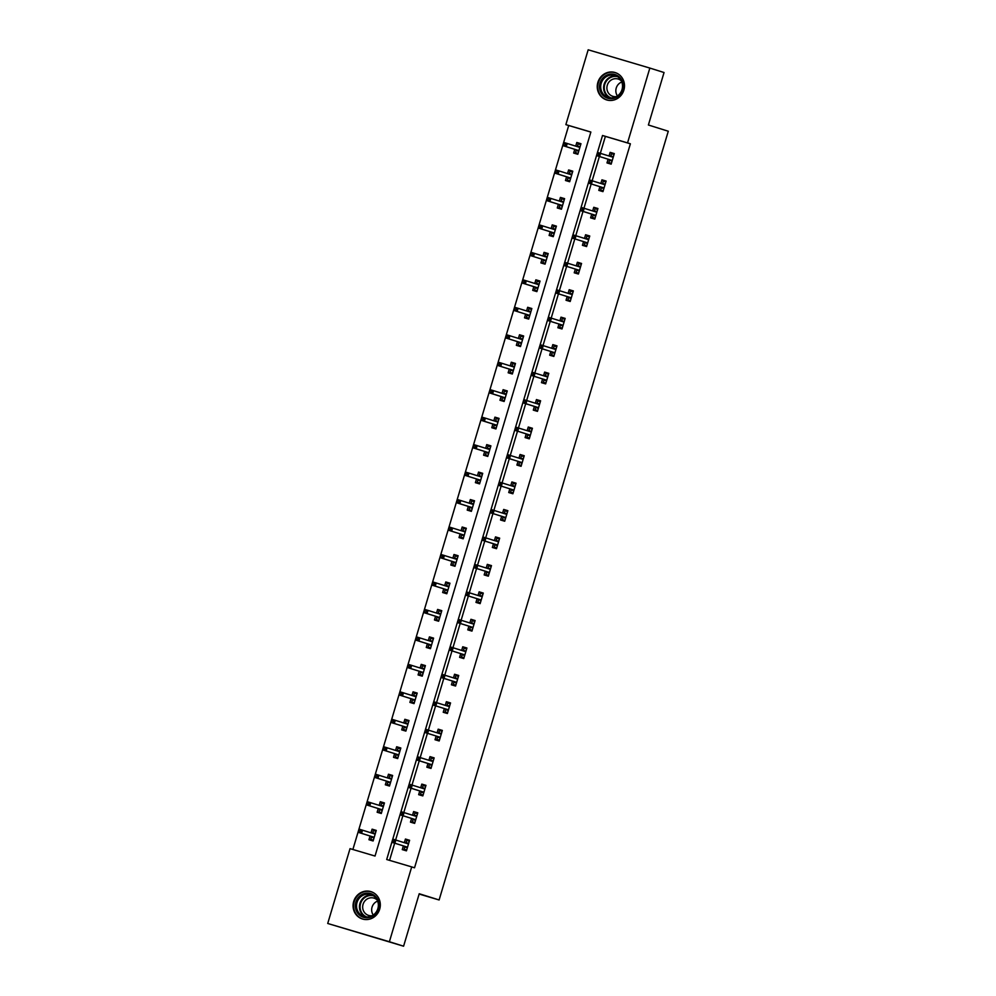 <?xml version="1.0" encoding="UTF-8"?>
<svg xmlns="http://www.w3.org/2000/svg" width="996" height="996" viewBox="0 0 996 996"><rect width="100%" height="100%" fill="white"/><g stroke="black" fill="none" stroke-linecap="round" stroke-linejoin="round"><path stroke-width="1.49" d="M623.87 90.076A14.33 13.558 107.4 0 1 606.589 99.899A14.33 13.558 107.4 0 1 597.874 82.369A14.33 13.558 107.4 0 1 615.167 72.559A14.33 13.558 107.4 0 1 623.87 90.076M379.688 909.174A14.33 13.558 107.4 0 1 362.407 918.984A14.33 13.558 107.4 0 1 353.692 901.467A14.33 13.558 107.4 0 1 370.985 891.644A14.33 13.558 107.4 0 1 379.688 909.174M649.84 68.064L664.046 72.521L648.396 124.998L668.279 131.235L439.112 899.973L419.229 893.736L403.592 946.2L327.721 923.479L350.032 848.642L375.031 856.05L590.865 132.032L565.865 124.637L588.175 49.8L649.84 68.064L627.542 142.901L602.53 135.493L386.697 859.511L411.697 866.906L389.386 941.743L327.721 923.479M590.852 132.082L568.704 125.521L352.883 849.488M568.704 125.521L565.865 124.637M419.129 894.047L439.112 899.973M370.051 836.03L368.943 839.728L373.114 840.973L376.264 830.403L372.093 829.17L371.01 832.805M378.243 808.553L377.135 812.263L381.294 813.495L384.444 802.938L380.285 801.705L379.202 805.341M386.423 781.088L385.328 784.798L389.486 786.031L392.636 775.473L388.465 774.228L387.382 777.876M394.615 753.623L393.507 757.333L397.678 758.566L400.828 747.996L396.657 746.763L395.574 750.411M402.807 726.159L401.699 729.869L405.87 731.101L409.02 720.531L404.849 719.299L403.766 722.934M410.987 698.694L409.891 702.392L414.05 703.624L417.2 693.067L413.041 691.834L411.946 695.469M419.179 671.217L418.071 674.927L422.242 676.16L425.392 665.602L421.221 664.369L420.138 668.005M427.371 643.752L426.263 647.462L430.434 648.695L433.584 638.125L429.413 636.892L428.33 640.54M435.551 616.287L434.455 619.998L438.614 621.23L441.763 610.66L437.605 609.428L436.522 613.063M443.743 588.823L442.635 592.52L446.806 593.765L449.955 583.195L445.785 581.963L444.702 585.598M451.935 561.346L450.827 565.056L454.998 566.288L458.148 555.731L453.977 554.498L452.894 558.134M460.127 533.881L459.019 537.591L463.177 538.824L466.327 528.266L462.169 527.021L461.086 530.669M468.307 506.416L467.211 510.126L471.369 511.359L474.519 500.789L470.349 499.556L469.265 503.204M476.499 478.952L475.391 482.662L479.562 483.894L482.711 473.324L478.541 472.092L477.458 475.727M484.691 451.487L483.583 455.184L487.754 456.429L490.904 445.859L486.733 444.627L485.65 448.262M492.871 424.01L491.775 427.72L495.933 428.952L499.083 418.395L494.925 417.162L493.829 420.798M501.063 396.545L499.955 400.255L504.125 401.488L507.275 390.93L503.105 389.685L502.021 393.333M509.255 369.08L508.147 372.79L512.317 374.023L515.467 363.453L511.297 362.22L510.213 365.868M517.434 341.616L516.339 345.326L520.497 346.558L523.647 335.988L519.489 334.756L518.406 338.391M525.627 314.151L524.519 317.849L528.689 319.081L531.839 308.523L527.668 307.291L526.585 310.926M533.819 286.674L532.711 290.384L536.881 291.616L540.031 281.059L535.86 279.826L534.777 283.462M542.011 259.209L540.903 262.919L545.061 264.152L548.211 253.582L544.053 252.349L542.969 255.997M550.19 231.744L549.095 235.454L553.253 236.687L556.403 226.117L552.232 224.884L551.149 228.52M558.383 204.28L557.274 207.977L561.445 209.222L564.595 198.652L560.424 197.42L559.341 201.055M566.575 176.802L565.467 180.513L569.637 181.745L572.787 171.188L568.616 169.955L567.533 173.59M574.754 149.338L573.659 153.048L577.817 154.28L580.967 143.723L576.809 142.478L575.713 146.126M411.697 866.906L414.535 867.802L630.381 143.798L605.381 136.39L600.339 153.272M599.38 156.484L592.159 180.737M591.201 183.949L583.967 208.201M583.009 211.413L575.775 235.666M574.817 238.891L567.583 263.143M566.637 266.355L559.403 290.608M558.445 293.82L551.211 318.073M550.253 321.285L543.019 345.537M542.061 348.749L534.84 373.002M533.881 376.227L526.647 400.479M525.689 403.691L518.455 427.944M517.497 431.156L510.276 455.409M509.317 458.621L502.084 482.873M501.125 486.085L493.892 510.35M492.933 513.562L485.699 537.815M484.753 541.027L477.52 565.28M476.561 568.492L469.328 592.745M468.369 595.957L461.136 620.209M460.177 623.434L452.956 647.686M451.997 650.898L444.764 675.151M443.805 678.363L436.572 702.616M435.613 705.828L428.392 730.08M427.433 733.293L420.2 757.545M419.241 760.77L412.008 785.022M411.049 788.234L403.816 812.487M402.87 815.699L395.636 839.952M394.677 843.164L389.548 860.345M403.38 845.903L402.272 849.613L406.443 850.845L409.593 840.275L405.422 839.043L404.339 842.678M411.572 818.438L410.464 822.136L414.635 823.381L417.785 812.811L413.614 811.578L412.531 815.214M419.764 790.961L418.656 794.671L422.827 795.904L425.964 785.346L421.806 784.113L420.723 787.749M427.944 763.496L426.848 767.206L431.007 768.439L434.156 757.881L429.998 756.636L428.903 760.284M436.136 736.032L435.028 739.742L439.199 740.974L442.349 730.404L438.178 729.172L437.095 732.819M444.328 708.567L443.22 712.277L447.391 713.51L450.541 702.939L446.37 701.707L445.287 705.342M452.508 681.102L451.412 684.8L455.57 686.032L458.72 675.475L454.562 674.242L453.466 677.878M460.7 653.625L459.592 657.335L463.763 658.568L466.912 648.01L462.742 646.778L461.658 650.413M468.892 626.16L467.784 629.87L471.955 631.103L475.104 620.533L470.934 619.3L469.851 622.948M477.084 598.696L475.976 602.406L480.134 603.638L483.284 593.068L479.126 591.836L478.043 595.471M485.264 571.231L484.156 574.929L488.326 576.174L491.476 565.604L487.305 564.371L486.222 568.006M493.456 543.754L492.348 547.464L496.518 548.696L499.668 538.139L495.498 536.906L494.414 540.542M501.648 516.289L500.54 519.999L504.711 521.232L507.86 510.674L503.69 509.429L502.607 513.077M509.828 488.824L508.732 492.534L512.89 493.767L516.04 483.197L511.882 481.964L510.786 485.612M518.02 461.36L516.912 465.07L521.082 466.302L524.232 455.732L520.061 454.5L518.978 458.135M526.212 433.895L525.104 437.593L529.274 438.838L532.424 428.268L528.254 427.035L527.17 430.67M534.391 406.418L533.296 410.128L537.454 411.36L540.604 400.803L536.446 399.57L535.35 403.206M542.583 378.953L541.475 382.663L545.646 383.896L548.796 373.338L544.625 372.093L543.542 375.741M550.776 351.488L549.668 355.199L553.838 356.431L556.988 345.861L552.817 344.628L551.734 348.276M558.968 324.024L557.86 327.734L562.018 328.966L565.168 318.396L561.009 317.164L559.926 320.799M567.147 296.559L566.039 300.257L570.21 301.489L573.36 290.932L569.189 289.699L568.106 293.334M575.339 269.082L574.231 272.792L578.402 274.024L581.552 263.467L577.381 262.234L576.298 265.87M583.532 241.617L582.423 245.327L586.594 246.56L589.744 235.99L585.573 234.757L584.49 238.405M591.711 214.152L590.616 217.863L594.774 219.095L597.924 208.525L593.765 207.293L592.67 210.928M599.903 186.688L598.795 190.385L602.966 191.63L606.116 181.06L601.945 179.828L600.862 183.463M608.095 159.211L606.987 162.921L611.158 164.153L614.308 153.596L610.137 152.363L609.054 155.999M403.592 946.2L389.386 941.743M630.381 143.798L627.542 142.901M605.381 136.39L602.53 135.493M409.568 840.35L405.422 839.043M376.239 830.465L372.093 829.17M384.431 803L380.285 801.705M417.76 812.873L413.614 811.578M392.623 775.535L388.465 774.228M425.952 785.408L421.806 784.113M400.803 748.071L396.657 746.763M434.144 757.944L429.998 756.636M408.995 720.606L404.849 719.299M442.324 730.479L438.178 729.172M417.187 693.129L413.041 691.834M450.516 703.014L446.37 701.707M425.367 665.664L421.221 664.369M458.708 675.537L454.562 674.242M433.559 638.199L429.413 636.892M466.887 648.072L462.742 646.778M441.751 610.735L437.605 609.428M475.08 620.608L470.934 619.3M449.931 583.258L445.785 581.963M483.272 593.143L479.126 591.836M458.123 555.793L453.977 554.498M491.451 565.666L487.305 564.371M466.315 528.328L462.169 527.021M499.643 538.201L495.498 536.906M474.507 500.864L470.349 499.556M507.836 510.736L503.69 509.429M482.687 473.399L478.541 472.092M516.028 483.272L511.882 481.964M490.879 445.922L486.733 444.627M524.207 455.807L520.061 454.5M499.071 418.457L494.925 417.162M532.399 428.33L528.254 427.035M507.25 390.992L503.105 389.685M540.591 400.865L536.446 399.57M515.442 363.528L511.297 362.22M548.771 373.4L544.625 372.093M523.635 336.063L519.489 334.756M556.963 345.936L552.817 344.628M531.814 308.586L527.668 307.291M565.155 318.471L561.009 317.164M540.006 281.121L535.86 279.826M573.347 290.994L569.189 289.699M548.198 253.656L544.053 252.349M581.527 263.529L577.381 262.234M556.39 226.192L552.232 224.884M589.719 236.064L585.573 234.757M564.57 198.714L560.424 197.42M597.911 208.6L593.765 207.293M572.762 171.25L568.616 169.955M606.091 181.123L601.945 179.828M580.954 143.785L576.809 142.478M614.283 153.658L610.137 152.363M407.352 847.783L404.774 847.023L404.115 849.227L406.704 849.986M404.115 849.227L406.692 850.024M408.671 843.388L406.082 842.616L406.742 840.425L409.319 841.184M404.961 846.401L404.774 847.023L407.538 847.173L391.914 842.305L405.347 846.513M392.573 839.802L392.05 841.558L393.719 842.056L394.242 840.3L392.573 839.802L392.86 839.13L408.485 843.986M394.242 840.3L395.86 840.014L394.914 843.189L393.719 842.056M392.05 841.558L391.914 842.305M375.99 831.311L373.413 830.54L372.753 832.743L375.33 833.515M370.786 839.342L373.351 840.151L370.786 839.342L371.633 836.516M374.023 837.91L371.446 837.15L374.21 837.287L358.585 832.419L372.006 836.64M359.245 829.929L358.722 831.685L360.39 832.183L360.913 830.415L359.245 829.929L359.519 829.257L375.156 834.113M360.913 830.415L362.519 830.141L361.585 833.316L360.39 832.183M358.585 832.419L358.722 831.685M364.586 893.499A12.4 11.728 107.4 0 1 378.667 902.401A12.4 11.728 107.4 0 1 369.703 917.416A12.4 11.728 107.4 0 1 355.634 908.514A12.4 11.728 107.4 0 1 364.586 893.499M369.802 916.619A11.479 10.869 -72.6 0 0 370.873 894.595A11.479 10.869 -72.6 0 0 356.531 905.327A11.479 10.869 -72.6 0 0 369.802 916.619M372.155 915.685A9.039 8.553 107.4 0 1 369.441 898.043A9.039 8.553 107.4 0 1 377.111 899.936M373.475 892.727A14.243 13.471 -72.6 0 0 371.408 891.868A14.243 13.471 -72.6 0 0 364.212 891.731A14.243 13.471 -72.6 0 0 353.617 905.19A14.243 13.471 -72.6 0 0 362.88 919.047A14.243 13.471 -72.6 0 0 365.071 919.52M373.251 915.025A9.039 8.553 107.4 0 1 377.621 901.106M622.575 89.702A12.4 11.728 107.4 0 1 607.784 98.255A12.4 11.728 107.4 0 1 600.078 83.042A12.4 11.728 107.4 0 1 614.868 74.488A12.4 11.728 107.4 0 1 622.575 89.702M601.198 83.378A11.479 10.869 -72.6 0 0 608.17 97.409A11.479 10.869 -72.6 0 0 622.027 89.54A11.479 10.869 -72.6 0 0 615.055 75.497A11.479 10.869 -72.6 0 0 601.198 83.378M617.433 95.927A9.039 8.553 107.4 0 1 621.803 82.008M616.337 96.6A9.039 8.553 107.4 0 1 607.286 85.245A9.039 8.553 107.4 0 1 621.292 80.838M617.657 73.642A14.243 13.471 -72.6 0 0 615.59 72.783A14.243 13.471 -72.6 0 0 598.409 82.544A14.243 13.471 -72.6 0 0 607.062 99.949A14.243 13.471 -72.6 0 0 609.253 100.434M415.544 820.318L412.966 819.559L412.307 821.75L414.884 822.522M412.307 821.75L414.871 822.559M416.851 815.923L414.274 815.151L414.934 812.948L417.511 813.72M413.153 818.924L412.966 819.559L415.73 819.696L400.106 814.828L413.527 819.048M400.766 812.338L400.243 814.093L401.911 814.591L402.434 812.823L400.766 812.338L401.052 811.665L416.677 816.521M402.434 812.823L404.04 812.549L403.106 815.724L401.911 814.591M400.243 814.093L400.106 814.828M423.736 792.853L421.146 792.081L420.499 794.285L423.076 795.057M420.499 794.285L423.063 795.094M425.043 788.446L422.466 787.687L423.126 785.483L425.703 786.255M421.333 791.459L421.146 792.081L423.923 792.231M408.958 784.86L408.422 786.628L410.091 787.126L410.613 785.358L408.958 784.86L409.232 784.201L424.869 789.056M410.613 785.358L412.232 785.085L411.286 788.259L408.285 787.363L421.719 791.583M410.091 787.126L411.286 788.259L423.923 792.218M408.422 786.628L408.285 787.363M384.182 803.847L381.593 803.075L380.945 805.278L383.522 806.038M378.978 811.877L381.543 812.686L378.978 811.877L379.812 809.051M382.215 810.445L379.625 809.673L382.389 809.823L366.765 804.955L380.198 809.175M367.437 802.452L366.901 804.22L368.57 804.718L369.093 802.95L367.437 802.452L367.711 801.792L383.348 806.648M369.093 802.95L370.711 802.676L369.765 805.851L368.57 804.718M366.765 804.955L366.901 804.22M392.362 776.37L389.785 775.61L389.125 777.814L391.714 778.573M389.747 785.172L387.158 784.412L388.004 781.586M389.735 785.222L387.158 784.412M390.395 782.981L387.818 782.209L390.581 782.358L374.957 777.49L388.39 781.711M375.617 774.988L375.094 776.755L376.762 777.241L377.285 775.486L375.617 774.988L375.903 774.315L391.528 779.171M377.285 775.486L378.903 775.212L377.957 778.374L376.762 777.241M374.957 777.49L375.094 776.755M428.678 766.82L431.268 767.58L428.678 766.82L429.338 764.617L431.915 765.389M433.235 760.981L430.658 760.222L431.305 758.018L433.895 758.778M429.525 763.994L429.338 764.617L432.102 764.766M417.137 757.396L416.614 759.164L418.283 759.649L418.806 757.894L417.137 757.396L417.424 756.723L433.048 761.579M418.806 757.894L420.424 757.62L419.478 760.782L416.477 759.898L429.911 764.119M418.283 759.649L419.478 760.782L432.115 764.754M416.614 759.164L416.477 759.898M440.108 737.912L437.53 737.152L436.87 739.356L439.448 740.115M436.87 739.356L439.435 740.165M441.427 733.517L438.838 732.745L439.497 730.554L442.075 731.313M437.717 736.53L437.53 737.152L440.294 737.301L424.67 732.433L438.091 736.642M425.329 729.931L424.806 731.687L426.475 732.185L426.998 730.429L425.329 729.931L425.616 729.259L441.24 734.114M426.998 730.429L428.616 730.155L427.67 733.317L426.475 732.185M424.806 731.687L424.67 732.433M448.3 710.447L445.722 709.687L445.063 711.891L447.64 712.65M445.063 711.891L447.627 712.688M449.607 706.052L447.03 705.28L447.69 703.076L450.267 703.848M445.909 709.065L445.722 709.687L448.486 709.824L432.849 704.969L446.283 709.177M433.521 702.466L432.999 704.222L434.654 704.72L435.19 702.952L433.521 702.466L433.795 701.794L449.433 706.65M435.19 702.952L436.796 702.678L435.85 705.853L434.654 704.72M432.999 704.222L432.849 704.969M400.554 748.905L397.977 748.145L397.317 750.337L399.894 751.109M397.927 757.707L395.35 756.948L396.196 754.121M397.914 757.757L395.35 756.948M398.587 755.503L396.01 754.744L398.774 754.893L383.149 750.025L396.57 754.233M383.809 747.523L383.286 749.278L384.954 749.776L385.477 748.021L383.809 747.523L384.095 746.851L399.72 751.706M385.477 748.021L387.095 747.747L386.149 750.909L384.954 749.776M383.149 750.025L383.286 749.278M408.746 721.44L406.169 720.668L405.509 722.872L408.086 723.644M403.542 729.483L406.107 730.28L403.542 729.483L404.376 726.657M406.779 728.039L404.189 727.279L406.966 727.416L391.328 722.561L404.762 726.769M392.001 720.058L391.465 721.814L393.134 722.312L393.669 720.544L392.001 720.058L392.275 719.386L407.912 724.241M393.669 720.544L395.275 720.27L394.329 723.445L393.134 722.312M391.328 722.561L391.465 721.814M416.938 693.975L414.348 693.204L413.701 695.407L416.278 696.167M414.311 702.778L411.722 702.006L412.568 699.18M414.299 702.815L411.722 702.006M414.959 700.574L412.381 699.815L415.145 699.951L399.521 695.083L412.954 699.304M400.18 692.593L399.657 694.349L401.326 694.847L401.849 693.079L400.18 692.593L400.467 691.921L416.091 696.777M401.849 693.079L403.467 692.805L402.521 695.98L401.326 694.847M399.521 695.083L399.657 694.349M425.118 666.498L422.541 665.739L421.881 667.943L424.47 668.702M422.491 675.313L419.914 674.541L420.76 671.715M422.478 675.35L419.914 674.541M423.151 673.109L420.573 672.337L423.337 672.487L407.713 667.619L421.146 671.839M408.372 665.116L407.85 666.884L409.518 667.37L410.041 665.614L408.372 665.116L408.659 664.457L424.284 669.3M410.041 665.614L411.659 665.34L410.713 668.503L409.518 667.37M407.713 667.619L407.85 666.884M433.31 639.034L430.733 638.274L430.073 640.478L432.65 641.237M430.683 647.836L428.106 647.076L428.952 644.25M430.67 647.886L428.106 647.076M431.343 645.645L428.766 644.873L431.529 645.022L415.892 640.154L429.326 644.375M416.565 637.652L416.042 639.42L417.698 639.905L418.233 638.15L416.565 637.652L416.838 636.979L432.476 641.835M418.233 638.15L419.839 637.876L418.893 641.038L417.698 639.905M415.892 640.154L416.042 639.42M441.502 611.569L438.912 610.809L438.265 613.001L440.842 613.773M436.298 619.612L438.863 620.408L436.298 619.612L437.132 616.785M439.535 618.167L436.945 617.408L439.709 617.557M424.744 610.187L424.221 611.942L425.89 612.44L426.413 610.685L424.744 610.187L425.031 609.515L428.031 610.411L427.085 613.573L424.084 612.689L437.518 616.898M425.89 612.44L427.085 613.573L439.722 617.545M426.413 610.685L428.031 610.411L440.668 614.37M424.084 612.689L424.221 611.942M449.682 584.104L447.104 583.332L446.445 585.536L449.034 586.308M444.477 592.147L447.055 592.944L444.477 592.147L445.324 589.321M447.714 590.703L445.137 589.943L447.901 590.08L432.276 585.212L445.71 589.433M432.936 582.722L432.413 584.478L434.082 584.976L434.605 583.208L432.936 582.722L433.223 582.05L448.847 586.905M434.605 583.208L436.223 582.934L435.277 586.109L434.082 584.976M432.276 585.212L432.413 584.478M457.874 556.64L455.297 555.868L454.637 558.071L457.214 558.831M455.247 565.442L452.67 564.67L453.516 561.844M455.234 565.479L452.67 564.67M455.907 563.238L453.329 562.479L456.093 562.615L440.469 557.748L453.89 561.968M441.128 555.258L440.606 557.013L442.274 557.511L442.797 555.743L441.128 555.258L441.402 554.585L457.04 559.441M442.797 555.743L444.403 555.469L443.469 558.644L442.274 557.511M440.469 557.748L440.606 557.013M466.066 529.162L463.476 528.403L462.829 530.607L465.406 531.366M463.439 537.977L460.862 537.205L461.696 534.379M463.426 538.014L460.862 537.205M464.099 535.773L461.509 535.001L464.273 535.151L448.648 530.283L462.082 534.503M449.321 527.78L448.785 529.548L450.453 530.034L450.976 528.278L449.321 527.78L449.594 527.108L465.232 531.964M450.976 528.278L452.595 528.005L451.649 531.167L450.453 530.034M448.648 530.283L448.785 529.548M474.245 501.698L471.668 500.938L471.008 503.142L473.598 503.901M471.631 510.5L469.041 509.74L469.888 506.914M471.618 510.55L469.041 509.74M472.278 508.309L469.701 507.537L472.465 507.686M457.5 500.316L456.977 502.084L458.646 502.569L459.168 500.814L457.5 500.316L457.787 499.643L460.787 500.54L459.841 503.702L456.84 502.818L470.274 507.026M458.646 502.569L459.841 503.702L472.465 507.674M459.168 500.814L460.787 500.54L473.411 504.499M456.84 502.818L456.977 502.084M482.438 474.233L479.86 473.474L479.201 475.665L481.778 476.437M477.233 482.276L479.798 483.072L477.233 482.276L478.08 479.45M480.47 480.831L477.893 480.072L480.657 480.221L465.032 475.353L478.454 479.562M465.692 472.851L465.169 474.606L466.838 475.104L467.361 473.349L465.692 472.851L465.979 472.179L481.603 477.034M467.361 473.349L468.979 473.063L468.033 476.237L466.838 475.104M465.032 475.353L465.169 474.606M490.63 446.768L488.052 445.996L487.393 448.2L489.97 448.972M488.003 455.57L485.425 454.799L486.26 451.972M487.99 455.608L485.425 454.799M488.663 453.367L486.073 452.607L488.849 452.744L473.212 447.876L486.646 452.097M473.884 445.386L473.361 447.142L475.017 447.64L475.553 445.872L473.884 445.386L474.158 444.714L489.795 449.57M475.553 445.872L477.159 445.598L476.213 448.773L475.017 447.64M473.212 447.876L473.361 447.142M498.822 419.304L496.232 418.532L495.585 420.735L498.162 421.495M496.195 428.106L493.605 427.334L494.452 424.508M496.182 428.143L493.605 427.334M496.842 425.902L494.265 425.13L497.029 425.28M482.064 417.909L481.541 419.677L483.209 420.175L483.732 418.407L482.064 417.909L482.35 417.249L485.351 418.133L484.405 421.308L481.404 420.412L494.838 424.632M483.209 420.175L484.405 421.308L497.041 425.267M483.732 418.407L485.351 418.133L497.975 422.105M481.404 420.412L481.541 419.677M507.001 391.826L504.424 391.067L503.764 393.271L506.354 394.03M504.374 400.629L501.797 399.869L502.644 397.043M504.362 400.678L501.797 399.869M505.034 398.437L502.457 397.665L505.221 397.815M490.256 390.444L489.733 392.212L491.402 392.698L491.924 390.942L490.256 390.444L490.542 389.772L493.543 390.669L492.597 393.831L489.596 392.947L503.03 397.167M491.402 392.698L492.597 393.831L505.221 397.802M491.924 390.942L493.543 390.669L506.167 394.628M489.596 392.947L489.733 392.212M515.193 364.362L512.616 363.602L511.956 365.793L514.534 366.565M509.989 372.404L512.554 373.214L509.989 372.404L510.836 369.578M513.226 370.96L510.649 370.201L513.413 370.35L497.776 365.482L511.209 369.69M498.448 362.98L497.925 364.735L499.581 365.233L500.117 363.478L498.448 362.98L498.722 362.307L514.359 367.163M500.117 363.478L501.723 363.204L500.776 366.366L499.581 365.233M497.776 365.482L497.925 364.735M523.386 336.897L520.796 336.125L520.149 338.329L522.726 339.101M520.759 345.699L518.181 344.94L519.016 342.114M520.746 345.737L518.181 344.94M521.418 343.495L518.829 342.736L521.593 342.873L505.968 338.018L519.402 342.226M506.628 335.515L506.105 337.271L507.773 337.769L508.296 336.001L506.628 335.515L506.914 334.843L522.551 339.698M508.296 336.001L509.915 335.727L508.968 338.901L507.773 337.769M505.968 338.018L506.105 337.271M531.565 309.432L528.988 308.66L528.328 310.864L530.918 311.624M528.951 318.234L526.361 317.463L527.208 314.636M528.938 318.272L526.361 317.463M529.598 316.031L527.021 315.271L529.785 315.408L514.16 310.54L527.594 314.761M514.82 308.05L514.297 309.806L515.965 310.304L516.488 308.536L514.82 308.05L515.106 307.378L530.731 312.234M516.488 308.536L518.107 308.262L517.161 311.437L515.965 310.304M514.16 310.54L514.297 309.806M539.757 281.955L537.18 281.196L536.52 283.399L539.097 284.159M537.13 290.77L534.553 289.998L535.4 287.172M537.118 290.807L534.553 289.998M537.79 288.566L535.213 287.794L537.977 287.944M523.012 280.573L522.489 282.341L524.157 282.827L524.68 281.071L523.012 280.573L523.286 279.913L526.286 280.797L525.353 283.972L522.352 283.076L535.773 287.296M524.157 282.827L525.353 283.972L537.977 287.931M524.68 281.071L526.286 280.797L538.923 284.756M522.352 283.076L522.489 282.341M547.949 254.49L545.372 253.731L544.712 255.935L547.29 256.694M542.745 262.533L545.31 263.342L542.745 262.533L543.579 259.707M545.982 261.101L543.393 260.329L546.157 260.479L530.532 255.611L543.965 259.832M531.204 253.109L530.669 254.876L532.337 255.362L532.86 253.607L531.204 253.109L531.478 252.436L547.115 257.292M532.86 253.607L534.479 253.333L533.532 256.495L532.337 255.362M530.532 255.611L530.669 254.876M456.492 682.982L453.902 682.223L453.255 684.414L455.832 685.186M453.255 684.414L455.819 685.223M457.799 678.575L455.222 677.815L455.869 675.612L458.459 676.384M454.089 681.588L453.902 682.223L456.666 682.36M441.701 675.002L441.178 676.757L442.847 677.255L443.369 675.487L441.701 675.002L441.987 674.329L457.625 679.185M443.369 675.487L444.988 675.213L444.042 678.388L441.041 677.492L454.475 681.712M442.847 677.255L444.042 678.388L456.678 682.347M441.178 676.757L441.041 677.492M461.434 656.949L464.024 657.721L461.434 656.949L462.094 654.745L464.671 655.517M465.991 651.11L463.401 650.351L464.061 648.147L466.638 648.906M462.281 654.123L462.094 654.745L464.858 654.895L449.233 650.027L462.667 654.248M449.893 647.525L449.37 649.292L451.039 649.778L451.562 648.023L449.893 647.525L450.18 646.865L465.804 651.708M451.562 648.023L453.18 647.749L452.234 650.911L451.039 649.778M449.37 649.292L449.233 650.027M472.863 628.053L470.286 627.281L469.626 629.484L472.204 630.244M469.626 629.484L472.191 630.294M474.171 623.645L471.594 622.886L472.253 620.682L474.831 621.442M470.473 626.658L470.286 627.281L473.05 627.43L457.425 622.562L470.847 626.783M458.085 620.06L457.562 621.828L459.231 622.313L459.754 620.558L458.085 620.06L458.359 619.388L473.996 624.243M459.754 620.558L461.36 620.284L460.426 623.446L459.231 622.313M457.562 621.828L457.425 622.562M481.056 600.576L478.466 599.816L477.819 602.02L480.396 602.779M477.819 602.02L480.383 602.829M482.363 596.181L479.786 595.409L480.433 593.218L483.023 593.977M478.653 599.194L478.466 599.816L481.23 599.966L465.605 595.098L479.039 599.306M466.277 592.595L465.742 594.351L467.41 594.849L467.933 593.093L466.277 592.595L466.551 591.923L482.189 596.778M467.933 593.093L469.552 592.819L468.606 595.981L467.41 594.849M465.742 594.351L465.605 595.098M489.235 573.111L486.658 572.351L485.998 574.555L488.588 575.315M485.998 574.555L488.575 575.352M490.555 568.716L487.965 567.944L488.625 565.74L491.202 566.512M486.845 571.729L486.658 572.351L489.422 572.488M474.457 565.13L473.934 566.886L475.602 567.384L476.125 565.616L474.457 565.13L474.743 564.458L490.368 569.314M476.125 565.616L477.744 565.342L476.798 568.517L473.797 567.62L487.231 571.841M475.602 567.384L476.798 568.517L489.422 572.476M473.934 566.886L473.797 567.62M494.19 547.078L496.767 547.85L494.19 547.078L494.85 544.887L497.427 545.646M498.735 541.239L496.157 540.479L496.817 538.276L499.394 539.048M495.037 544.252L494.85 544.887L497.614 545.024L481.989 540.156L495.41 544.376M482.649 537.666L482.126 539.421L483.795 539.919L484.317 538.151L482.649 537.666L482.935 536.993L498.56 541.849M484.317 538.151L485.936 537.877L484.99 541.052L483.795 539.919M482.126 539.421L481.989 540.156M502.382 519.613L504.96 520.385L502.382 519.613L503.03 517.41L505.619 518.181M506.927 513.774L504.35 513.015L505.009 510.811L507.587 511.571M503.217 516.787L503.03 517.41L505.806 517.559L490.169 512.691L503.603 516.912M490.841 510.189L490.306 511.956L491.974 512.442L492.497 510.687L490.841 510.189L491.115 509.516L506.752 514.372M492.497 510.687L494.116 510.413L493.169 513.575L491.974 512.442M490.306 511.956L490.169 512.691M513.799 490.717L511.222 489.945L510.562 492.149L513.152 492.908M510.562 492.149L513.139 492.958M515.119 486.309L512.542 485.55L513.189 483.346L515.779 484.106M511.409 489.322L511.222 489.945L513.986 490.094L498.361 485.226L511.795 489.434M499.021 482.724L498.498 484.492L500.166 484.977L500.689 483.222L499.021 482.724L499.307 482.052L514.932 486.907M500.689 483.222L502.308 482.948L501.362 486.11L500.166 484.977M498.498 484.492L498.361 485.226M521.991 463.24L519.414 462.48L518.754 464.684L521.331 465.443M518.754 464.684L521.319 465.481M523.311 458.845L520.721 458.073L521.381 455.882L523.958 456.641M519.601 461.858L519.414 462.48L522.178 462.63L506.553 457.762L519.987 461.97M507.213 455.259L506.69 457.015L508.358 457.513L508.881 455.757L507.213 455.259L507.499 454.587L523.124 459.442M508.881 455.757L510.5 455.471L509.554 458.646L508.358 457.513M506.69 457.015L506.553 457.762M526.946 437.207L529.523 437.979L526.946 437.207L527.606 435.015L530.183 435.775M531.49 431.38L528.913 430.608L529.573 428.405L532.15 429.176M527.793 434.38L527.606 435.015L530.37 435.152L514.733 430.284L528.166 434.505M515.405 427.794L514.882 429.55L516.538 430.048L517.073 428.28L515.405 427.794L515.679 427.122L531.316 431.978M517.073 428.28L518.679 428.006L517.733 431.181L516.538 430.048M514.882 429.55L514.733 430.284M535.138 409.742L537.716 410.514L535.138 409.742L535.786 407.538L538.375 408.31M539.683 403.903L537.105 403.143L537.753 400.94L540.342 401.712M535.973 406.916L535.786 407.538L538.55 407.688M523.585 400.317L523.062 402.085L524.73 402.583L525.253 400.815L523.585 400.317L523.871 399.657L539.508 404.513M525.253 400.815L526.872 400.541L525.925 403.716L522.925 402.82L536.358 407.04M524.73 402.583L525.925 403.716L538.562 407.675M523.062 402.085L522.925 402.82M546.555 380.846L543.978 380.074L543.318 382.277L545.908 383.037M543.318 382.277L545.895 383.087M547.875 376.438L545.285 375.679L545.945 373.475L548.522 374.235M544.165 379.451L543.978 380.074L546.742 380.223L531.117 375.355L544.551 379.576M531.777 372.853L531.254 374.62L532.922 375.106L533.445 373.351L531.777 372.853L532.063 372.18L547.688 377.036M533.445 373.351L535.064 373.077L534.117 376.239L532.922 375.106M531.254 374.62L531.117 375.355M554.747 353.368L552.17 352.609L551.51 354.813L554.087 355.572M551.51 354.813L554.075 355.622M556.054 348.974L553.477 348.202L554.137 346.01L556.714 346.77M552.357 351.986L552.17 352.609L554.934 352.758L539.309 347.89L552.73 352.098M539.969 345.388L539.446 347.143L541.114 347.641L541.637 345.886L539.969 345.388L540.243 344.716L555.88 349.571M541.637 345.886L543.243 345.612L542.31 348.774L541.114 347.641M539.446 347.143L539.309 347.89M562.939 325.904L560.35 325.144L559.702 327.348L562.279 328.107M559.702 327.348L562.267 328.145M564.246 321.509L561.669 320.737L562.317 318.533L564.906 319.305M560.536 324.522L560.35 325.144L563.114 325.281L547.489 320.426L560.922 324.634M548.161 317.923L547.626 319.679L549.294 320.177L549.817 318.409L548.161 317.923L548.435 317.251L564.072 322.106M549.817 318.409L551.435 318.135L550.489 321.31L549.294 320.177M547.626 319.679L547.489 320.426M567.882 299.871L570.471 300.643L567.882 299.871L568.542 297.68L571.119 298.439M572.439 294.032L569.849 293.272L570.509 291.069L573.086 291.84M568.728 297.045L568.542 297.68L571.306 297.816L555.681 292.949L569.114 297.169M556.341 290.459L555.818 292.214L557.486 292.712L558.009 290.944L556.341 290.459L556.627 289.786L572.252 294.642M558.009 290.944L559.628 290.67L558.681 293.845L557.486 292.712M555.818 292.214L555.681 292.949M579.311 270.974L576.734 270.202L576.074 272.406L578.651 273.178M576.074 272.406L578.639 273.215M580.618 266.567L578.041 265.808L578.701 263.604L581.278 264.363M576.921 269.58L576.734 270.202L579.498 270.352L563.873 265.484L577.294 269.704M564.533 262.981L564.01 264.749L565.678 265.235L566.201 263.479L564.533 262.981L564.819 262.322L580.444 267.165M566.201 263.479L567.82 263.205L566.873 266.38L565.678 265.235M564.01 264.749L563.873 265.484M587.503 243.51L584.913 242.738L584.266 244.941L586.843 245.701M584.266 244.941L586.831 245.751M588.81 239.102L586.233 238.343L586.893 236.139L589.47 236.899M585.1 242.115L584.913 242.738L587.69 242.887L572.053 238.019L585.486 242.24M572.725 235.517L572.19 237.285L573.858 237.77L574.393 236.015L572.725 235.517L572.999 234.844L588.636 239.7M574.393 236.015L575.999 235.741L575.053 238.903L573.858 237.77M572.19 237.285L572.053 238.019M595.683 216.032L593.106 215.273L592.446 217.477L595.035 218.236M592.446 217.477L595.023 218.286M597.002 211.638L594.425 210.866L595.073 208.674L597.662 209.434M593.292 214.65L593.106 215.273L595.869 215.422M580.905 208.052L580.382 209.807L582.05 210.305L582.573 208.55L580.905 208.052L581.191 207.38L596.816 212.235M582.573 208.55L584.191 208.276L583.245 211.438L580.245 210.554L593.678 214.763M582.05 210.305L583.245 211.438L595.882 215.41M580.382 209.807L580.245 210.554M600.638 190.012L603.215 190.771L600.638 190.012L601.298 187.808L603.875 188.568M605.195 184.173L602.605 183.401L603.265 181.197L605.842 181.969M601.484 187.186L601.298 187.808L604.062 187.945L588.437 183.077L601.87 187.298M589.097 180.587L588.574 182.343L590.242 182.841L590.765 181.073L589.097 180.587L589.383 179.915L605.008 184.77M590.765 181.073L592.383 180.799L591.437 183.974L590.242 182.841M588.574 182.343L588.437 183.077M612.067 161.103L609.49 160.344L608.83 162.535L611.407 163.307M608.83 162.535L611.395 163.344M613.374 156.696L610.797 155.936L611.457 153.733L614.034 154.505M609.677 159.709L609.49 160.344L612.254 160.481L596.616 155.613L610.05 159.833M597.289 153.123L596.766 154.878L598.422 155.376L598.957 153.608L597.289 153.123L597.563 152.45L613.2 157.306M598.957 153.608L600.563 153.334L599.617 156.509L598.422 155.376M596.766 154.878L596.616 155.613M556.129 227.026L553.552 226.266L552.905 228.458L555.482 229.229M553.515 235.828L550.925 235.068L551.772 232.242M553.502 235.878L550.925 235.068M554.162 233.624L551.585 232.865L554.349 233.014L538.724 228.146L552.158 232.354M539.384 225.644L538.861 227.399L540.529 227.897L541.052 226.142L539.384 225.644L539.67 224.971L555.295 229.827M541.052 226.142L542.671 225.868L541.724 229.03L540.529 227.897M538.724 228.146L538.861 227.399M564.321 199.561L561.744 198.789L561.084 200.993L563.661 201.765M561.694 208.363L559.117 207.604L559.964 204.778M561.682 208.401L559.117 207.604M562.354 206.16L559.777 205.4L562.541 205.537L546.916 200.669L560.337 204.89M547.576 198.179L547.053 199.935L548.721 200.433L549.244 198.665L547.576 198.179L547.862 197.507L563.487 202.362M549.244 198.665L550.863 198.391L549.917 201.566L548.721 200.433M546.916 200.669L547.053 199.935M572.513 172.096L569.936 171.324L569.276 173.528L571.853 174.288M569.886 180.899L567.309 180.127L568.143 177.3M569.874 180.936L567.309 180.127M570.546 178.695L567.969 177.935L570.733 178.072M555.768 170.714L555.245 172.47L556.901 172.968L557.436 171.2L555.768 170.714L556.042 170.042L559.042 170.926L558.096 174.101L555.096 173.204L568.529 177.425M556.901 172.968L558.096 174.101L570.733 178.06M557.436 171.2L559.042 170.926L571.679 174.898M555.096 173.204L555.245 172.47M580.705 144.619L578.116 143.86L577.468 146.063L580.046 146.823M575.501 152.662L578.066 153.471L575.501 152.662L576.335 149.836M578.726 151.23L576.149 150.458L578.913 150.608L563.288 145.74L576.721 149.96M563.948 143.237L563.425 145.005L565.093 145.491L565.616 143.735L563.948 143.237L564.234 142.565L579.859 147.42M565.616 143.735L567.234 143.461L566.288 146.624L565.093 145.491M563.288 145.74L563.425 145.005M365.507 916.855A11.479 10.869 107.4 0 1 372.317 895.167M373.438 895.815A11.105 10.508 -72.6 0 0 366.802 916.98M609.689 97.77A11.479 10.869 107.4 0 1 616.499 76.082M617.62 76.717A11.105 10.508 -72.6 0 0 610.984 97.882M362.88 919.047L363.889 919.358M371.408 891.868L372.417 892.192M615.59 72.783L616.599 73.094M607.062 99.949L608.07 100.272"/></g></svg>
